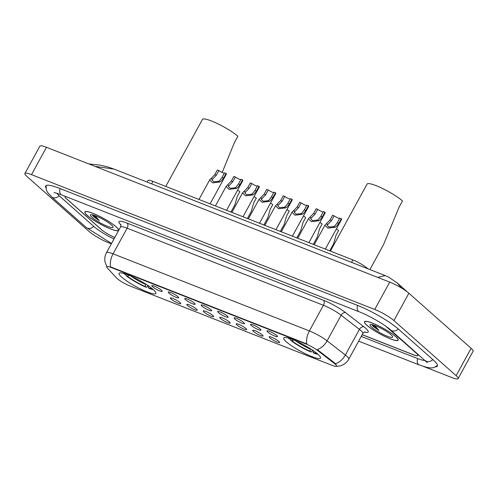 <?xml version="1.0" encoding="UTF-8"?>
<svg xmlns="http://www.w3.org/2000/svg" width="498" height="498" viewBox="0 0 498 498"><rect width="100%" height="100%" fill="white"/><g stroke="black" fill="none" stroke-linecap="round" stroke-linejoin="round"><path stroke-width="0.75" d="M153.228 289.55A20.966 3.567 -151.3 0 0 133.302 277.218A20.966 3.567 -151.3 0 0 119.09 273.296A20.966 3.567 -151.3 0 0 121.73 277.181A20.966 3.567 -151.3 0 0 141.656 289.512A20.966 3.567 -151.3 0 0 155.868 293.434A20.966 3.567 -151.3 0 0 153.228 289.55M317.867 354.215A20.966 3.567 -151.3 0 0 297.941 341.883A20.966 3.567 -151.3 0 0 283.729 337.961A20.966 3.567 -151.3 0 0 286.369 341.846A20.966 3.567 -151.3 0 0 306.295 354.178A20.966 3.567 -151.3 0 0 320.507 358.099A20.966 3.567 -151.3 0 0 317.867 354.215M267.781 331.992A5.932 1.008 28.7 0 1 267.115 330.815A5.932 1.008 28.7 0 1 271.323 332.129A5.932 1.008 28.7 0 1 276.695 335.49A5.932 1.008 28.7 0 1 277.467 336.486A5.932 1.008 28.7 0 1 273.682 335.602A5.932 1.008 28.7 0 1 267.781 331.992M251.316 325.524A5.932 1.008 28.7 0 1 250.65 324.347A5.932 1.008 28.7 0 1 254.858 325.661A5.932 1.008 28.7 0 1 260.23 329.022A5.932 1.008 28.7 0 1 261.002 330.018A5.932 1.008 28.7 0 1 257.217 329.141A5.932 1.008 28.7 0 1 251.316 325.524M234.851 319.056A5.932 1.008 28.7 0 1 234.185 317.88A5.932 1.008 28.7 0 1 238.393 319.193A5.932 1.008 28.7 0 1 243.771 322.561A5.932 1.008 28.7 0 1 244.537 323.551A5.932 1.008 28.7 0 1 240.758 322.673A5.932 1.008 28.7 0 1 234.851 319.056M218.392 312.588A5.932 1.008 28.7 0 1 217.719 311.418A5.932 1.008 28.7 0 1 221.927 312.732A5.932 1.008 28.7 0 1 227.306 316.093A5.932 1.008 28.7 0 1 228.072 317.083A5.932 1.008 28.7 0 1 224.293 316.205A5.932 1.008 28.7 0 1 218.392 312.588M201.927 306.127A5.932 1.008 28.7 0 1 201.254 304.95A5.932 1.008 28.7 0 1 205.469 306.264A5.932 1.008 28.7 0 1 210.841 309.625A5.932 1.008 28.7 0 1 211.606 310.615A5.932 1.008 28.7 0 1 207.828 309.737A5.932 1.008 28.7 0 1 201.927 306.127M185.461 299.659A5.932 1.008 28.7 0 1 184.795 298.483A5.932 1.008 28.7 0 1 189.003 299.796A5.932 1.008 28.7 0 1 194.376 303.158A5.932 1.008 28.7 0 1 195.148 304.154A5.932 1.008 28.7 0 1 191.363 303.27A5.932 1.008 28.7 0 1 185.461 299.659M168.996 293.191A5.932 1.008 28.7 0 1 168.33 292.015A5.932 1.008 28.7 0 1 172.538 293.328A5.932 1.008 28.7 0 1 177.911 296.69A5.932 1.008 28.7 0 1 178.682 297.686A5.932 1.008 28.7 0 1 174.898 296.808A5.932 1.008 28.7 0 1 168.996 293.191M152.531 286.724A5.932 1.008 28.7 0 1 151.865 285.547A5.932 1.008 28.7 0 1 156.073 286.867A5.932 1.008 28.7 0 1 161.452 290.228A5.932 1.008 28.7 0 1 162.217 291.218A5.932 1.008 28.7 0 1 158.439 290.34A5.932 1.008 28.7 0 1 152.531 286.724M269.885 337.905A5.932 1.008 28.7 0 1 269.213 336.729A5.932 1.008 28.7 0 1 273.427 338.042A5.932 1.008 28.7 0 1 278.799 341.41A5.932 1.008 28.7 0 1 279.565 342.4A5.932 1.008 28.7 0 1 275.786 341.522A5.932 1.008 28.7 0 1 269.885 337.905M253.42 331.438A5.932 1.008 28.7 0 1 252.754 330.267A5.932 1.008 28.7 0 1 256.962 331.581A5.932 1.008 28.7 0 1 262.334 334.942A5.932 1.008 28.7 0 1 263.106 335.932A5.932 1.008 28.7 0 1 259.321 335.054A5.932 1.008 28.7 0 1 253.42 331.438M236.955 324.97A5.932 1.008 28.7 0 1 236.289 323.8A5.932 1.008 28.7 0 1 240.497 325.113A5.932 1.008 28.7 0 1 245.869 328.475A5.932 1.008 28.7 0 1 246.641 329.464A5.932 1.008 28.7 0 1 242.856 328.587A5.932 1.008 28.7 0 1 236.955 324.97M220.49 318.508A5.932 1.008 28.7 0 1 219.823 317.332A5.932 1.008 28.7 0 1 224.032 318.645A5.932 1.008 28.7 0 1 229.41 322.007A5.932 1.008 28.7 0 1 230.176 322.997A5.932 1.008 28.7 0 1 226.397 322.119A5.932 1.008 28.7 0 1 220.49 318.508M204.031 312.041A5.932 1.008 28.7 0 1 203.358 310.864A5.932 1.008 28.7 0 1 207.566 312.178A5.932 1.008 28.7 0 1 212.945 315.539A5.932 1.008 28.7 0 1 213.71 316.535A5.932 1.008 28.7 0 1 209.932 315.651A5.932 1.008 28.7 0 1 204.031 312.041M187.565 305.573A5.932 1.008 28.7 0 1 186.893 304.396A5.932 1.008 28.7 0 1 191.108 305.71A5.932 1.008 28.7 0 1 196.48 309.077A5.932 1.008 28.7 0 1 197.245 310.067A5.932 1.008 28.7 0 1 193.467 309.19A5.932 1.008 28.7 0 1 187.565 305.573M171.1 299.105A5.932 1.008 28.7 0 1 170.434 297.935A5.932 1.008 28.7 0 1 174.642 299.248A5.932 1.008 28.7 0 1 180.015 302.61A5.932 1.008 28.7 0 1 180.786 303.599A5.932 1.008 28.7 0 1 177.002 302.722A5.932 1.008 28.7 0 1 171.1 299.105M334.258 363.372A10.682 1.818 28.7 0 1 335.235 364.175A10.682 1.818 28.7 0 1 336.58 366.148A10.682 1.818 28.7 0 1 332.122 365.37L130.04 286.001A10.682 1.818 28.7 0 1 116.37 277.791L107.3 267.955A10.682 1.818 28.7 0 1 106.69 266.685A10.682 1.818 28.7 0 1 111.147 267.47L305.897 343.956A10.682 1.818 28.7 0 1 317.855 350.654L334.258 363.372L334.531 362.874L336.026 364.505M147.153 182.094L148.006 180.531A11.865 2.017 28.7 0 1 152.961 181.397L352.889 259.925A11.865 2.017 28.7 0 1 366.179 267.364L368.153 268.895M362.214 334.65L412.998 354.595A11.865 2.017 -151.3 0 0 417.947 355.46A11.865 2.017 -151.3 0 0 416.453 353.263L386.305 326.576M65.419 196.393A11.865 2.017 -151.3 0 0 65.082 196.617A11.865 2.017 -151.3 0 0 66.576 198.814L101.144 229.422A11.865 2.017 -151.3 0 0 114.808 237.465M56.965 193.28A21.358 3.635 -151.3 0 0 59.443 196.013L94.01 226.615A21.358 3.635 -151.3 0 0 113.961 239.015M361.243 336.418L417.361 358.46A21.358 3.635 -151.3 0 0 425.13 360.496M423.947 366.603L451.524 377.434A15.824 2.695 -151.3 0 0 458.123 378.592A15.824 2.695 -151.3 0 0 456.137 375.66L393.912 320.575A15.824 2.695 -151.3 0 0 374.745 309.463L31.499 174.642A15.824 2.695 -151.3 0 0 24.9 173.491A15.824 2.695 -151.3 0 0 26.892 176.417L89.117 231.508A15.824 2.695 -151.3 0 0 108.278 242.619L111.334 243.815M458.123 378.592L473.1 351.239A15.824 2.695 -151.3 0 0 471.108 348.307L408.883 293.222A15.824 2.695 -151.3 0 0 389.722 282.111L46.476 147.296A15.824 2.695 -151.3 0 0 39.877 146.138L24.9 173.491M435.738 366.845A34.02 5.789 -151.3 0 0 437.375 366.098A34.02 5.789 -151.3 0 0 433.092 359.799L398.525 329.197A34.02 5.789 -151.3 0 0 357.321 305.305L59.841 188.468A34.02 5.789 -151.3 0 0 45.648 185.984A34.02 5.789 -151.3 0 0 45.897 187.765M377.714 277.398L385.209 275.593L114.098 169.115L95.006 166.357M385.209 275.593L388.658 277.137L397.211 282.945L401.575 288.081M395.748 336.617A19.185 3.268 -151.3 0 0 377.515 325.331A19.185 3.268 -151.3 0 0 364.511 321.745A19.185 3.268 -151.3 0 0 366.926 325.3A19.185 3.268 -151.3 0 0 385.159 336.586A19.185 3.268 -151.3 0 0 398.163 340.171A19.185 3.268 -151.3 0 0 395.748 336.617M116.102 226.783A19.185 3.268 -151.3 0 0 97.863 215.497A19.185 3.268 -151.3 0 0 84.859 211.911A19.185 3.268 -151.3 0 0 87.275 215.46A19.185 3.268 -151.3 0 0 105.514 226.746A19.185 3.268 -151.3 0 0 118.518 230.331A19.185 3.268 -151.3 0 0 116.102 226.783M106.877 266.723L105.034 262.01C104.431 258.73 104.916 255.617 106.485 252.673A15.824 2.695 28.7 0 1 113.083 253.831A13.844 8.173 -68.6 0 0 110.568 266.872L306.855 343.969A13.844 8.173 111.4 0 1 309.37 330.921A15.824 2.695 28.7 0 1 327.093 340.844A13.844 9.338 127.8 0 1 317.232 349.565L334.531 362.874M65.263 196.337A11.865 2.017 -151.3 0 0 65.045 196.517A11.865 2.017 -151.3 0 0 66.539 198.714L101.474 229.64A11.865 2.017 -151.3 0 0 114.777 237.534M362.171 334.724L413.029 354.694A11.865 2.017 -151.3 0 0 417.978 355.566A11.865 2.017 -151.3 0 0 416.484 353.368L385.888 326.277M367.07 325.356A18.986 3.231 -151.3 0 0 385.122 336.524A18.986 3.231 -151.3 0 0 397.989 340.078A18.986 3.231 -151.3 0 0 395.599 336.561A18.986 3.231 -151.3 0 0 377.552 325.393A18.986 3.231 -151.3 0 0 364.685 321.839A18.986 3.231 -151.3 0 0 367.07 325.356M371.969 324.609L373.164 326.451L378.916 330.46L374.857 325.661M391.03 334.762A12.898 2.197 -151.3 0 0 379.737 327.647A12.898 2.197 -151.3 0 0 370.375 324.528A12.898 2.197 -151.3 0 0 371.645 327.155A12.898 2.197 -151.3 0 0 384.854 335.185A12.898 2.197 -151.3 0 0 392.661 336.729A12.898 2.197 -151.3 0 0 391.03 334.762M378.916 330.46L372.492 324.733M372.865 326.184L372.274 325.406M87.424 215.516A18.986 3.231 -151.3 0 0 105.47 226.69A18.986 3.231 -151.3 0 0 118.343 230.238A18.986 3.231 -151.3 0 0 115.953 226.721A18.986 3.231 -151.3 0 0 97.907 215.553A18.986 3.231 -151.3 0 0 85.034 212.005A18.986 3.231 -151.3 0 0 87.424 215.516M92.317 214.775L93.512 216.611L99.264 220.62L95.211 215.821M111.378 224.928A12.898 2.197 -151.3 0 0 100.086 217.813A12.898 2.197 -151.3 0 0 90.729 214.688A12.898 2.197 -151.3 0 0 91.999 217.315A12.898 2.197 -151.3 0 0 105.209 225.345A12.898 2.197 -151.3 0 0 113.015 226.889A12.898 2.197 -151.3 0 0 111.378 224.928M99.264 220.62L92.84 214.893M93.219 216.344L92.622 215.566M329.738 250.83L333.641 243.696L336.057 235.149L338.621 230.462A5.932 1.008 28.7 0 0 336.368 228.962M313.273 244.362L317.176 237.229L319.591 228.682L322.156 223.994A5.932 1.008 28.7 0 0 319.903 222.494M296.808 237.901L300.717 230.761L303.126 222.214L305.691 217.526A5.932 1.008 28.7 0 0 303.438 216.026M280.343 231.433L284.252 224.293L286.661 215.746L289.232 211.059A5.932 1.008 28.7 0 0 286.979 209.558M263.878 224.965L267.787 217.831L270.196 209.285L272.767 204.591A5.932 1.008 28.7 0 0 270.514 203.097M247.419 218.498L251.322 211.364L253.737 202.817L256.302 198.129A5.932 1.008 28.7 0 0 254.048 196.629M230.954 212.03L234.857 204.896L237.272 196.349L239.837 191.662A5.932 1.008 28.7 0 0 237.583 190.161M339.605 218.46A3.953 0.672 28.7 0 1 334.152 215.846L331.587 220.533L327.167 225.171L328.892 227.057L333.554 226.658L334.874 225.93L337.252 222.762L339.823 218.068L341.354 218.672A5.932 1.008 28.7 0 1 341.647 219.325L325.337 249.106M341.354 218.672L338.789 223.359L336.362 226.515L335.079 227.256L327.914 228.146L324.877 225.245L330.05 219.929L332.62 215.242L334.152 215.846M323.146 211.992A3.953 0.672 28.7 0 1 317.687 209.378L315.122 214.065L310.708 218.703L312.433 220.589L317.089 220.191L318.409 219.462L320.793 216.294L323.358 211.606L324.889 212.204A5.932 1.008 28.7 0 1 325.182 212.858L308.878 242.638M324.889 212.204L322.324 216.898L319.897 220.048L318.62 220.788L311.449 221.678L308.411 218.778L313.591 213.461L316.155 208.774L317.687 209.378M306.681 205.531A3.953 0.672 28.7 0 1 301.222 202.91L298.657 207.598L294.243 212.235L295.968 214.121L300.624 213.723L301.944 213.001L304.328 209.826L306.893 205.139L308.424 205.736A5.932 1.008 28.7 0 1 308.716 206.39L292.413 236.17M308.424 205.736L305.859 210.43L303.431 213.58L302.155 214.321L294.984 215.211L291.946 212.31L297.125 207L299.69 202.306L301.222 202.91M290.216 199.063A3.953 0.672 28.7 0 1 284.763 196.442L282.192 201.13L277.778 205.767L279.502 207.66L284.165 207.255L285.479 206.533L287.863 203.358L290.427 198.671L291.965 199.275A5.932 1.008 28.7 0 1 292.251 199.922L275.948 229.703M291.965 199.275L289.394 203.962L286.966 207.118L285.69 207.859L278.525 208.749L275.481 205.842L280.66 200.532L283.225 195.839L284.763 196.442M273.751 192.595A3.953 0.672 28.7 0 1 268.298 189.975L265.727 194.668L261.313 199.306L263.037 201.192L267.7 200.787L269.02 200.065L271.398 196.891L273.968 192.203L275.5 192.807A5.932 1.008 28.7 0 1 275.792 193.454L259.483 223.241M275.5 192.807L272.929 197.494L270.501 200.65L269.225 201.391L262.06 202.281L259.022 199.374L264.195 194.064L266.766 189.377L268.298 189.975M257.285 186.128A3.953 0.672 28.7 0 1 251.832 183.513L249.268 188.2L244.848 192.838L246.572 194.724L251.235 194.326L252.554 193.598L254.932 190.429L257.503 185.735L259.035 186.339A5.932 1.008 28.7 0 1 259.327 186.993L243.018 216.773M259.035 186.339L256.47 191.027L254.042 194.183L252.76 194.923L245.595 195.814L242.557 192.913L247.73 187.597L250.301 182.909L251.832 183.513M240.827 179.66A3.953 0.672 28.7 0 1 235.367 177.045L232.803 181.733L228.389 186.37L230.113 188.256L234.77 187.858L236.089 187.13L238.474 183.961L241.038 179.274L242.57 179.871A5.932 1.008 28.7 0 1 242.862 180.525L226.559 210.305M242.57 179.871L240.005 184.565L237.577 187.715L236.301 188.456L229.13 189.346L226.092 186.445L231.271 181.129L233.836 176.441L235.367 177.045M224.361 173.198A3.953 0.672 28.7 0 1 218.902 170.577L216.337 175.265L211.924 179.903L213.648 181.789L218.305 181.39L219.624 180.668L222.008 177.493L224.573 172.806L226.104 173.404A5.932 1.008 28.7 0 1 226.397 174.057L210.094 203.838M226.104 173.404L223.54 178.097L221.112 181.247L219.836 181.988L212.665 182.878L209.627 179.977L214.806 174.667L217.371 169.974L218.902 170.577M369.877 269.574L383.535 244.624L399.004 207.342L402.509 200.943A21.756 3.704 -151.3 0 0 381.829 188.144A21.756 3.704 -151.3 0 0 367.082 184.073L330.392 251.092M312.489 350.144L311.673 351.638L310.933 351.993A18.831 3.206 -151.3 0 1 290.645 340.234L290.608 338.976M288.28 338.055A18.831 3.206 -151.3 0 0 288.828 338.621L290.203 339.163L290.826 338.877M290.645 340.234L292.021 340.775A17.007 2.895 -151.3 0 0 310.086 351.252L310.933 351.993M289.531 338.435A17.007 2.895 -151.3 0 0 290.203 339.163M310.086 351.252L310.136 348.606M294.231 339.754L292.021 340.775M313.08 350.131L313.061 352.416L313.902 353.163A18.831 3.206 -151.3 0 0 317.979 354.315M313.061 352.416A17.007 2.895 -151.3 0 0 316.989 353.462M222.189 172.464L234.365 142.683L237.87 136.278A21.756 3.704 -151.3 0 0 217.19 123.479A21.756 3.704 -151.3 0 0 202.443 119.408L165.753 186.426M147.85 285.479L147.035 286.973L146.294 287.327A18.831 3.206 -151.3 0 1 126.006 275.568L125.969 274.311M123.641 273.39A18.831 3.206 -151.3 0 0 124.189 273.956L125.564 274.498L126.187 274.211M126.006 275.568L127.382 276.11A17.007 2.895 -151.3 0 0 145.447 286.587L146.294 287.327M124.892 273.769A17.007 2.895 -151.3 0 0 125.564 274.498M145.447 286.587L145.497 283.941M129.592 275.095L127.382 276.11M148.441 285.466L148.423 287.751L149.263 288.498A18.831 3.206 -151.3 0 0 153.34 289.649M148.423 287.751A17.007 2.895 -151.3 0 0 152.351 288.796M305.897 343.956L306.077 343.62M317.855 350.654L318.129 350.162M111.147 267.47L111.328 267.133M365.837 267.986L366.179 267.364M351.544 262.371L352.889 259.925M151.616 183.849L152.961 181.397M111.508 243.497L86.185 227.437A6.331 4.992 -48.5 0 0 87.38 228.171A6.331 4.992 -48.5 0 0 93.755 226.391M86.185 227.437L51.611 196.835A6.331 4.992 -48.5 0 0 52.813 197.563A6.331 4.992 -48.5 0 0 59.187 195.789M60.084 188.561A6.331 3.735 111.4 0 0 60.881 194.463A6.331 3.735 111.4 0 0 61.559 194.88L359.039 311.723C369.211 315.583 385.091 324.852 390.7 330.018L427.191 362.588M357.558 305.399A6.331 3.735 111.4 0 0 358.361 311.3A6.331 3.735 111.4 0 0 359.039 311.723M398.269 328.973A6.331 4.992 131.5 0 1 391.901 330.747A6.331 4.992 131.5 0 1 390.7 330.018M432.837 359.575A6.331 4.992 131.5 0 1 426.469 361.349A6.331 4.992 131.5 0 1 425.267 360.62M437.499 365.439L433.876 367.624L430.994 367.96L426.904 367.406L419.079 364.878A6.331 3.735 -68.6 0 1 418.401 364.455A6.331 3.735 -68.6 0 1 417.604 358.554M46.476 147.296L31.499 174.642M389.722 282.111L374.745 309.463M408.883 293.222L393.912 320.575M471.108 348.307L456.137 375.66M120.896 224.971L120.062 224.063A19.777 3.368 28.7 0 1 127.177 223.154L323.463 300.25A19.777 3.368 28.7 0 1 345.612 312.657A3.953 2.671 -52.2 0 0 341.13 315.203L327.093 340.844L345.369 355.012A15.824 2.695 28.7 0 1 346.813 356.207A15.824 2.695 28.7 0 1 348.805 359.133L362.843 333.492A15.824 2.695 -151.3 0 0 360.857 330.56A15.824 2.695 -151.3 0 0 359.413 329.371L341.13 315.203A15.824 2.695 -151.3 0 0 323.414 305.28L127.127 228.184A15.824 2.695 -151.3 0 0 120.522 227.032C120.97 225.258 121.026 224.349 120.684 224.299M335.447 363.758A13.844 9.338 127.8 0 0 345.369 355.012L359.413 329.371A3.953 2.671 -52.2 0 1 363.895 326.825A19.777 3.368 28.7 0 1 364.455 332.035M127.177 223.154A3.953 2.334 111.4 0 1 127.127 228.184L113.083 253.831L309.37 330.921L323.414 305.28A3.953 2.334 111.4 0 0 323.463 300.25M345.612 312.657L363.895 326.825M120.777 224.498A3.953 3.48 -42.7 0 0 120.062 224.063M335.079 227.256L333.554 226.658M327.858 224.417L326.333 223.82M331.587 220.533L330.05 219.929M338.789 223.359L337.252 222.762M318.62 220.788L317.089 220.191M311.393 217.95L309.868 217.352M315.122 214.065L313.591 213.461M322.324 216.898L320.793 216.294M302.155 214.321L300.624 213.723M294.928 211.488L293.403 210.884M298.657 207.598L297.125 207M305.859 210.43L304.328 209.826M285.69 207.859L284.165 207.255M278.469 205.02L276.938 204.417M282.192 201.13L280.66 200.532M289.394 203.962L287.863 203.358M269.225 201.391L267.7 200.787M262.004 198.553L260.473 197.955M265.727 194.668L264.195 194.064M272.929 197.494L271.398 196.891M252.76 194.923L251.235 194.326M245.539 192.085L244.014 191.487M249.268 188.2L247.73 187.597M256.47 191.027L254.932 190.429M236.301 188.456L234.77 187.858M229.074 185.617L227.549 185.019M232.803 181.733L231.271 181.129M240.005 184.565L238.474 183.961M219.836 181.988L218.305 181.39M212.609 179.156L211.084 178.552M216.337 175.265L214.806 174.667M223.54 178.097L222.008 177.493M295.619 340.813A15.214 2.59 -151.3 0 0 310.105 348.961M130.98 276.147A15.214 2.59 -151.3 0 0 145.466 284.296M419.079 364.878L358.66 341.142M46.14 185.524L46.252 189.744L47.515 192.365L51.611 196.835M54.089 192.67C53.778 192.751 54.058 192.097 61.559 194.88M397.205 282.939L407.731 292.258M114.098 169.108L107.406 166.83L100.154 165.106L88.843 163.935M335.945 366.36L339.941 365.955L342.369 365.115C345.158 363.814 347.305 361.822 348.805 359.133M106.485 252.673L120.522 227.032M365.059 331.886C364.822 331.631 364.088 332.166 362.843 333.492M398.213 339.667L397.989 340.078M364.91 321.428L364.685 321.839M118.568 229.827L118.343 230.238M85.258 211.594L85.034 212.005M324.877 225.245L314.207 244.73M308.411 218.778L297.742 238.262M291.946 212.31L281.277 231.8M275.481 205.842L264.812 225.333M259.022 199.374L248.353 218.865M242.557 192.913L231.887 212.397M226.092 186.445L215.422 205.929M209.627 179.977L198.957 199.468"/></g></svg>

